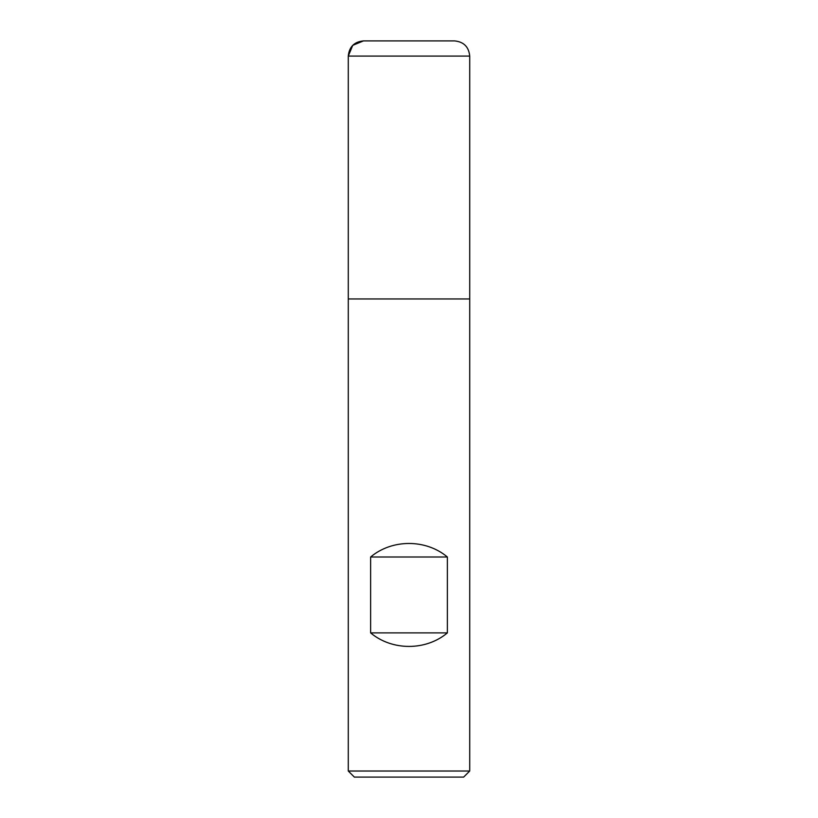 <?xml version="1.0" encoding="UTF-8"?>
<svg xmlns="http://www.w3.org/2000/svg" width="818" height="818" viewBox="0 0 818 818"><rect width="100%" height="100%" fill="white"/><g stroke="black" fill="none" stroke-linecap="round" stroke-linejoin="round"><path stroke-width="1.23" d="M348.284 771.026L469.716 771.026L469.716 298.948L348.284 298.948L348.284 771.026L354.358 777.1L463.642 777.1L469.716 771.026M348.284 298.948L469.716 298.948L469.716 56.084L348.284 56.084L348.284 298.948L348.284 56.084C349.184 46.861 354.245 41.8 363.458 40.9L454.542 40.9C463.755 41.8 468.816 46.861 469.716 56.084M370.626 632.897C392.098 650.923 425.902 650.923 447.374 632.897L447.374 556.997C425.902 538.97 392.098 538.97 370.626 556.997L370.626 632.897L447.374 632.897M370.626 556.997L447.374 556.997M409 40.9L363.458 40.9L352.732 45.348L348.284 56.084"/></g></svg>
